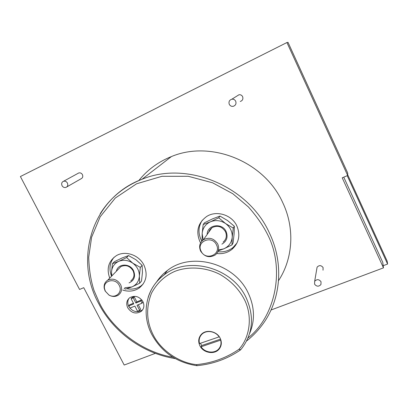 <?xml version="1.0" encoding="UTF-8"?>
<svg xmlns="http://www.w3.org/2000/svg" width="408" height="408" viewBox="0 0 408 408"><rect width="100%" height="100%" fill="white"/><g stroke="black" fill="none" stroke-linecap="round" stroke-linejoin="round"><path stroke-width="0.61" d="M240.475 349.962L238.971 349.299C249.854 337.584 252.97 316.022 244.239 299.248C238.879 289.073 230.846 280.826 220.126 274.513C205.209 266.837 187.578 266.23 174.553 271.478C164.628 275.915 156.958 283.127 151.536 293.107C145.926 307.29 146.401 321.055 152.959 334.407C160.788 350.538 179.658 363.018 196.534 364.625L196.891 365.629M278.547 280.638C293 258.667 295.035 228.302 282.713 202.577C264.302 161.333 210.747 139.934 171.386 156.58C158.197 161.859 147.344 169.856 138.822 180.571M316.746 269.173L317.087 267.179C319.173 265.022 321.173 265.149 323.09 267.551L323.024 270.208M314.568 284.152L314.675 281.285C316.873 279.031 318.99 279.169 321.014 281.709L320.948 284.498C318.76 286.829 316.634 286.712 314.568 284.152M236.88 96.069L238.991 94.753C240.613 94.564 241.822 95.197 242.617 96.65C243.352 99.022 242.571 100.633 240.276 101.48M229.281 104.336C228.49 101.765 229.347 100.052 231.856 99.205C233.57 99.006 234.85 99.679 235.696 101.215C236.477 103.729 235.661 105.427 233.233 106.32C231.479 106.575 230.158 105.912 229.281 104.336M77.903 173.425L78.78 172.946C80.32 172.599 81.539 173.165 82.431 174.639C83.176 176.588 82.691 177.98 80.978 178.816L66.83 186.905M62.031 185.66C61.236 183.585 61.746 182.116 63.572 181.259C65.183 180.902 66.463 181.494 67.407 183.049C68.197 185.099 67.697 186.563 65.912 187.43C64.285 187.818 62.99 187.226 62.031 185.66M249.589 333.56C255.143 320.52 254.699 307.04 248.258 293.128C234.656 263.068 191.041 251.44 167.346 270.524C162.996 273.773 159.385 277.629 156.504 282.096M220.509 345.902L221.1 345.107M201.266 334.453C206.03 329.001 216.929 331.148 220.172 338.242C221.977 342.225 221.641 345.831 219.157 349.054C214.567 355.001 203.22 353.012 199.884 345.749C197.967 341.522 198.426 337.758 201.266 334.453L200.96 335.33M126.873 288.721C132.07 289.711 136.731 288.803 140.852 286.013L143.188 283.999M122.747 290.078C128.806 291.965 134.293 291.276 139.215 288.007C146.35 282.117 147.941 274.513 143.978 265.19C139.097 255.005 125.353 250.252 116.489 255.581C108.569 260.957 106.315 268.464 109.732 278.108M202.353 220.126C198.364 226.312 197.946 232.876 201.098 239.812L201.807 241.123M217.867 251.726C223.64 252.363 228.72 250.935 233.106 247.442L237.033 242.944M216.74 253.531C222.564 254.184 227.69 252.751 232.116 249.232C239.006 242.786 240.577 234.998 236.824 225.879C231.81 214.817 216.505 210.089 206.734 216.439C197.982 222.86 195.692 231.224 199.864 241.526L200.593 242.872M128.964 298.355C127.469 300.869 127.408 303.562 128.785 306.439C132.493 311.773 136.945 312.992 142.147 310.106L142.917 309.407M127.719 307.765C131.442 313.12 135.915 314.354 141.137 311.457C144.049 308.825 144.641 305.546 142.917 301.619C139.322 296.361 134.931 295.06 129.749 297.707C126.608 300.339 125.934 303.695 127.719 307.765M220.804 339.788L220.651 340.139C221.473 343.363 220.891 346.208 218.923 348.677C214.807 353.945 204.959 352.869 201.062 346.79L201.664 345.545L200.456 343.25M219.127 336.875L199.532 343.567C198.645 340.109 199.339 337.105 201.613 334.555C205.872 329.73 215.332 330.949 219.127 336.875L219.218 336.661M211.023 228.434L210.645 229.556M210.39 229.913L210.854 228.582M142.142 265.327L142.453 272.473L141.505 281.035L139.694 283.208L139.368 276.068L140.326 267.383L142.142 265.327L135.981 259.753L128.525 255.581L122.155 257.938L114.469 261.65L112.44 263.66L111.496 272.274L111.588 276.185M234.355 226.251L234.095 233.988L233.07 242.979L231.974 244.922L232.223 237.191L233.259 228.062L234.355 226.251L227.562 220.549L219.968 216.077L212.66 218.821L204.52 222.748L203.174 224.512L202.159 233.56L202.082 240.837M129.045 282.882C134.247 280.5 135.747 276.445 133.554 270.703C130.009 262.956 117.769 263.384 116.382 271.218M130.8 280.872C134.079 278.297 134.829 274.916 133.049 270.733C129.821 265.853 125.741 264.486 120.814 266.633L118.243 269.29M221.881 244.152C226.787 241.256 228.2 237.058 226.129 231.56C222.151 222.345 207.009 224.742 207.177 234.447M223.12 242.133C226.369 239.297 227.144 235.804 225.44 231.657C221.952 226.343 217.459 225.027 211.956 227.71L209.804 229.796L208.554 232.509M105.142 291.016L104.224 288.339C103.724 284.784 104.892 282.066 107.722 280.184C112.883 277.96 117.178 279.419 120.59 284.555C122.482 288.951 121.712 292.495 118.279 295.178C115.362 296.912 112.261 296.881 108.982 295.081L105.142 291.016M200.603 251.078C198.711 246.463 199.66 242.678 203.449 239.715C209.243 236.915 213.991 238.318 217.683 243.928C219.494 248.304 218.688 251.981 215.271 254.944C209.396 258.147 204.505 256.856 200.603 251.078M105.397 291.266L104.57 288.864C102.602 280.393 115.495 277.338 119.258 285.467C123.073 292.159 115.255 299.156 108.844 294.918L105.397 291.266M201.129 251.231C195.86 241.572 211.925 234.733 216.464 244.815C221.661 254.592 205.581 261.197 201.129 251.231M155.366 353.353L124.195 365.038L83.747 287.681L79.56 289.461L20.4 176.542L286.926 42.539L288.012 42.325L347.723 173.053L347.682 175.486L342.21 177.811L383.484 267.857L382.75 262.313L343.755 177.159M271.024 310.009L383.484 267.857M347.682 175.486L286.926 42.539M148.114 297.519C150.986 288.344 156.335 280.791 164.164 274.87C188.154 255.571 232.407 267.418 246.228 297.906C254.393 316.373 252.996 333.106 242.036 348.095L240.669 349.753L238.971 349.299C226.261 357.974 212.114 363.084 196.534 364.625L197.028 365.67C212.92 364.12 227.358 358.918 240.348 350.054M383.199 265.695L387.6 264.042L347.213 175.69M200.603 335.228L200.379 336.197M114.077 257.234C109.635 262.762 108.798 269.081 111.573 276.196M387.6 264.042L387.161 261.115L347.698 174.751M220.799 344.887L221.269 344.092M134.181 296.718L132.065 297.58L131.111 298.743L133.238 297.876L134.181 296.718L136.823 301.864L135.895 303.047L133.238 297.876M141.765 299.865L136.823 301.864M138.292 304.72L140.581 309.182L139.669 310.391L137.017 305.235L142.05 303.205L142.958 302.022L142.02 300.191M133.426 303.246L129.729 304.745L128.775 305.934L133.768 303.909L131.111 298.743M135.895 303.047L140.928 301.007L141.79 299.895M142.05 303.205L140.928 301.007M128.775 305.934L129.897 308.111L134.89 306.097L137.537 311.243L139.669 310.391M220.651 340.139L201.062 346.79M201.664 345.545L220.565 339.114M124.139 288.481L125.516 289.088L131.917 286.936L139.694 283.208M140.326 267.383L132.794 263.18L126.592 257.55L128.525 255.581M126.592 257.55L118.784 261.324L112.44 263.66M218.209 250.859L223.732 248.87L231.974 244.922M233.259 228.062L225.588 223.553L218.744 217.796L219.968 216.077M218.744 217.796L210.472 221.789L203.174 224.512M111.868 275.89L111.496 272.274C111.812 267.143 114.245 263.497 118.784 261.324C123.517 259.488 128.189 260.105 132.794 263.18C137.195 266.551 139.388 270.851 139.368 276.068C138.97 281.224 136.486 284.845 131.917 286.936L124.772 287.762M203.174 239.904L202.159 233.56C202.7 228.092 205.469 224.171 210.472 221.789C215.674 219.759 220.713 220.351 225.588 223.553C230.234 227.083 232.448 231.632 232.223 237.191C231.596 242.684 228.766 246.58 223.732 248.87L218.453 249.982M100.205 213.741C110.012 197.992 123.945 186.497 142.01 179.27C186.436 160.65 247.967 185.533 269.265 232.688C284.575 264.18 280.77 301.252 261.385 326.017C257.071 331.643 252.139 336.631 246.59 340.991M172.905 357.204C142.173 352.221 112.399 329.2 99.572 303.22L94.029 290.465C90.846 280.709 89.077 269.622 88.715 257.193L91.596 237.283L100.159 216.791L115.296 198.033L136.583 183.789L161.961 176.297L188.292 176.292L212.558 182.784L232.81 193.729L248.411 206.938C256.581 216.209 262.874 225.211 267.291 233.937C285.483 268.347 275.558 316.582 248.008 337.962M171.386 156.58L142.01 179.27C92.177 197.732 73.766 258.601 98.608 303.435C113.48 332.204 143.06 353.614 175.246 358.586M167.346 270.524L164.159 274.87C145.855 288.191 141 314.14 151.858 334.56C161.655 352.145 176.639 362.518 196.809 365.675L196.972 365.675M317.087 267.179L314.675 281.285M238.991 94.753L231.856 99.205M78.78 172.946L63.572 181.259M219.157 349.054L220.024 347.024M139.215 288.007L140.852 286.013M232.116 249.232L233.106 247.442M141.137 311.457L142.147 310.106M202.021 333.744L201.613 334.555M120.814 266.633L107.722 280.184M211.956 227.71L203.449 239.715M104.57 288.864L104.224 288.339"/></g></svg>
